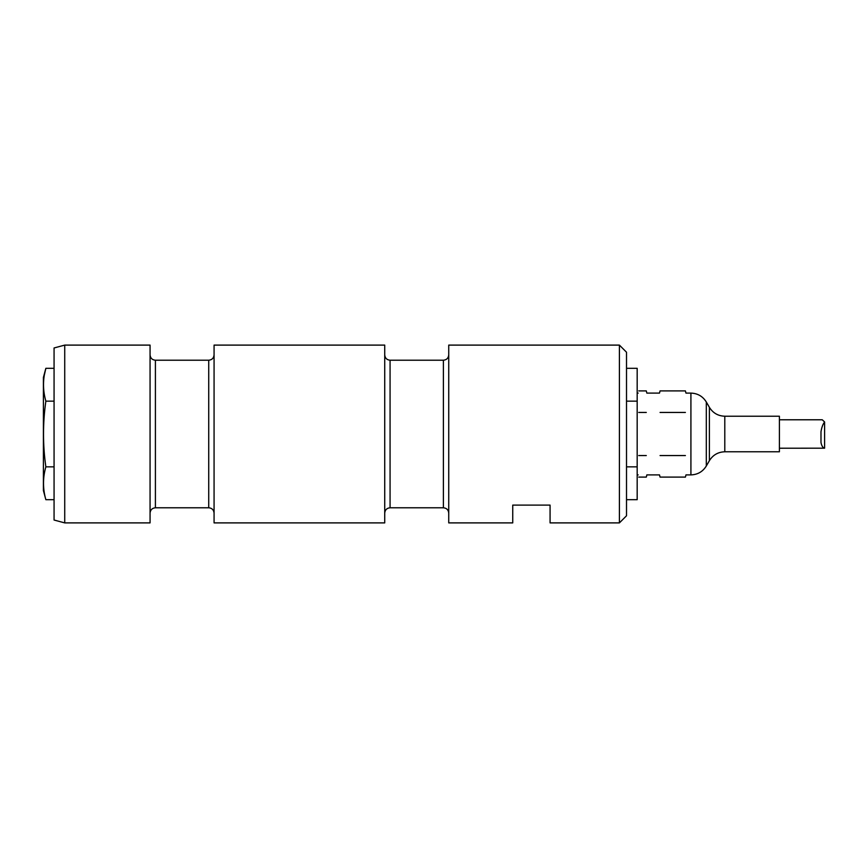<?xml version="1.0" encoding="UTF-8"?>
<svg xmlns="http://www.w3.org/2000/svg" width="868" height="868" viewBox="0 0 868 868"><rect width="100%" height="100%" fill="white"/><g stroke="black" fill="none" stroke-linecap="round" stroke-linejoin="round"><path stroke-width="1.3" d="M64.731 522.894L54.066 520.03L54.066 347.97L64.731 345.106L64.731 522.894L150.066 522.894L150.066 345.106L64.731 345.106M214.071 434L214.071 522.894L384.73 522.894L384.73 345.106L214.071 345.106L214.071 434M448.734 434L448.734 522.894L512.738 522.894L512.738 505.111L550.073 505.111L550.073 522.894L619.405 522.894L619.405 345.106L448.734 345.106L448.734 434M619.405 345.106L626.512 352.224L626.512 515.776L619.405 522.894M824.6 421.967L824.6 448.181C822.864 447.855 821.66 445.968 820.987 442.506L820.987 431.776C821.649 427.457 822.853 424.181 824.6 421.967L822.256 419.776L779.399 419.776M779.399 448.224L824.6 448.181M724.791 451.783L724.791 416.217L779.399 416.217L779.399 451.783L724.791 451.783C718.075 452 712.943 454.962 709.395 460.669L706.313 465.997C702.765 471.704 697.633 474.666 690.917 474.894L690.917 393.106C697.633 393.334 702.765 396.296 706.313 402.003L706.313 465.997M54.066 499.686L45.852 499.686C42.738 488.738 42.738 477.791 45.852 466.843C42.738 445.013 42.738 423.117 45.852 401.157C42.738 390.209 42.738 379.262 45.852 368.314L44.387 374.878M54.066 368.314L45.852 368.314L43.4 377.471L43.4 490.529L45.852 499.686M54.066 401.157L45.852 401.157M54.066 466.843L45.852 466.843M659.463 474.894L660.06 477.107L659.517 474.894L646.844 474.894L646.302 477.107L638.729 477.107M659.528 393.041L660.06 390.893L685.405 390.893L685.937 393.041M660.06 412.441L685.405 412.441M660.06 455.559L685.405 455.559M660.06 477.107L685.405 477.107L686.002 474.894M638.729 390.893L646.302 390.893L646.844 393.106L659.463 393.106M638.729 412.441L646.302 412.441M638.729 455.559L646.302 455.559M626.512 466.843L637.177 466.843L637.177 499.686L626.512 499.686M626.512 401.157L637.177 401.157L637.177 466.843M626.512 368.314L637.177 368.314L637.177 401.157M150.066 354.893C150.381 358.126 152.16 359.905 155.405 360.22L155.405 507.78C152.16 508.095 150.381 509.874 150.066 513.107M155.405 360.22L208.732 360.22L208.732 507.78C211.976 508.095 213.756 509.874 214.071 513.107M384.73 354.893C385.045 358.126 386.824 359.905 390.068 360.22L390.068 507.78C386.824 508.095 385.045 509.874 384.73 513.107M390.068 360.22L443.396 360.22L443.396 507.78C446.64 508.095 448.42 509.874 448.734 513.107M724.791 416.217C718.075 416 712.943 413.038 709.395 407.331L709.395 460.669M155.405 507.78L208.732 507.78M208.732 360.22C211.976 359.905 213.756 358.126 214.071 354.893M390.068 507.78L443.396 507.78M443.396 360.22C446.64 359.905 448.42 358.126 448.734 354.893M709.395 407.331L706.313 402.003M637.177 474.894L638.175 474.894M685.959 474.894L690.917 474.894M637.177 393.106L638.175 393.106M685.959 393.106L690.917 393.106M646.899 474.894L646.302 477.107"/></g></svg>

